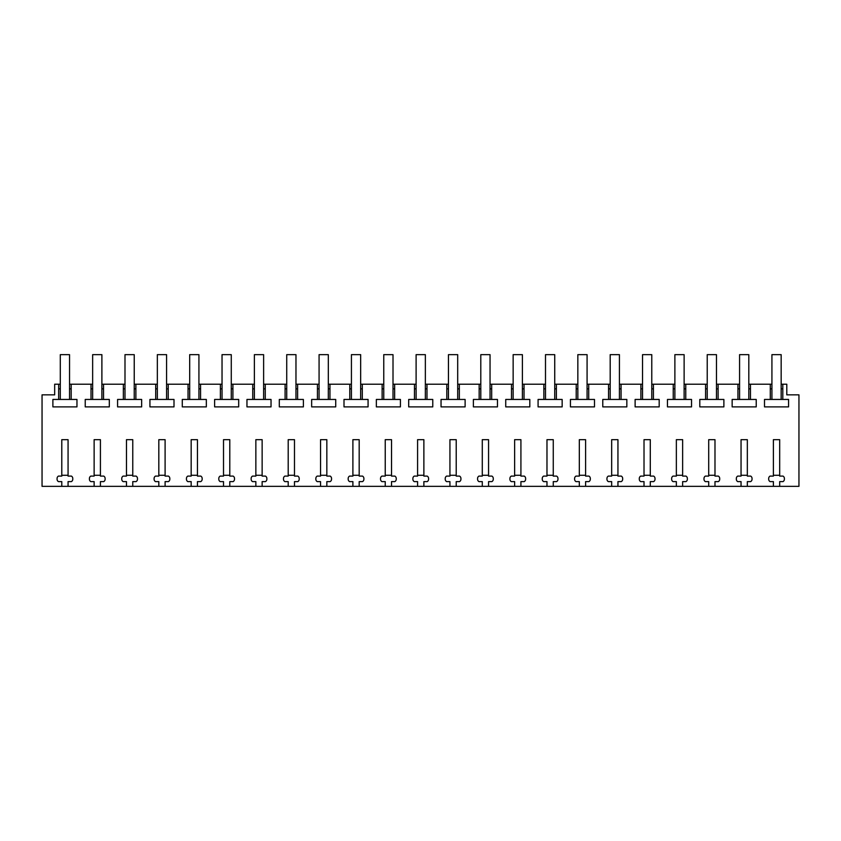 <?xml version="1.0" encoding="UTF-8"?>
<svg xmlns="http://www.w3.org/2000/svg" width="841" height="841" viewBox="0 0 841 841"><rect width="100%" height="100%" fill="white"/><g stroke="black" fill="none" stroke-linecap="round" stroke-linejoin="round"><path stroke-width="1.26" d="M61.782 486.35L68.068 486.35L68.068 481.609L71.39 481.609A2.775 2.775 0 0 0 72.778 479.202L72.778 478.487A2.775 2.775 0 0 0 71.39 476.09L68.068 476.09L68.068 439.675L61.782 439.675L61.782 476.09L58.45 476.09A2.775 2.775 0 0 0 57.072 478.487L57.072 479.202A2.775 2.775 0 0 0 58.45 481.609L61.782 481.609L61.782 486.35L42.05 486.35L42.05 394.85L54.665 394.85L54.665 384.221L58.66 384.221L58.66 399.454L52.888 399.454L52.888 406.886L76.962 406.886L76.962 399.454L71.18 399.454L71.18 384.221L91.007 384.221L91.007 399.454L85.235 399.454L85.235 406.886L109.309 406.886L109.309 399.454L103.527 399.454L103.527 384.221L123.354 384.221L123.354 399.454L117.582 399.454L117.582 406.886L141.656 406.886L141.656 399.454L135.874 399.454L135.874 384.221L155.701 384.221L155.701 399.454L149.929 399.454L149.929 406.886L174.003 406.886L174.003 399.454L168.221 399.454L168.221 384.221L188.048 384.221L188.048 399.454L182.276 399.454L182.276 406.886L206.339 406.886L206.339 399.454L200.568 399.454L200.568 384.221L220.395 384.221L220.395 399.454L214.623 399.454L214.623 406.886L238.686 406.886L238.686 399.454L232.915 399.454L232.915 384.221L252.742 384.221L252.742 399.454L246.96 399.454L246.96 406.886L271.033 406.886L271.033 399.454L265.262 399.454L265.262 384.221L285.088 384.221L285.088 399.454L279.307 399.454L279.307 406.886L303.38 406.886L303.38 399.454L297.609 399.454L297.609 384.221L317.435 384.221L317.435 399.454L311.654 399.454L311.654 406.886L335.727 406.886L335.727 399.454L329.956 399.454L329.956 384.221L349.782 384.221L349.782 399.454L344.001 399.454L344.001 406.886L368.074 406.886L368.074 399.454L362.303 399.454L362.303 384.221L382.129 384.221L382.129 399.454L376.348 399.454L376.348 406.886L400.421 406.886L400.421 399.454L394.65 399.454L394.65 384.221L414.466 384.221L414.466 399.454L408.694 399.454L408.694 406.886L432.768 406.886L432.768 399.454L426.986 399.454L426.986 384.221L446.813 384.221L446.813 399.454L441.041 399.454L441.041 406.886L465.115 406.886L465.115 399.454L459.333 399.454L459.333 384.221L479.16 384.221L479.16 399.454L473.388 399.454L473.388 406.886L497.462 406.886L497.462 399.454L491.68 399.454L491.68 384.221L511.507 384.221L511.507 399.454L505.735 399.454L505.735 406.886L529.809 406.886L529.809 399.454L524.027 399.454L524.027 384.221L543.854 384.221L543.854 399.454L538.082 399.454L538.082 406.886L562.156 406.886L562.156 399.454L556.374 399.454L556.374 384.221L576.201 384.221L576.201 399.454L570.429 399.454L570.429 406.886L594.503 406.886L594.503 399.454L588.721 399.454L588.721 384.221L608.548 384.221L608.548 399.454L602.776 399.454L602.776 406.886L626.839 406.886L626.839 399.454L621.068 399.454L621.068 384.221L640.895 384.221L640.895 399.454L635.123 399.454L635.123 406.886L659.186 406.886L659.186 399.454L653.415 399.454L653.415 384.221L673.242 384.221L673.242 399.454L667.46 399.454L667.46 406.886L691.533 406.886L691.533 399.454L685.762 399.454L685.762 384.221L705.588 384.221L705.588 399.454L699.807 399.454L699.807 406.886L723.88 406.886L723.88 399.454L718.109 399.454L718.109 384.221L737.935 384.221L737.935 399.454L732.154 399.454L732.154 406.886L756.227 406.886L756.227 399.454L750.456 399.454L750.456 384.221L770.282 384.221L770.282 399.454L764.501 399.454L764.501 406.886L788.574 406.886L788.574 399.454L782.803 399.454L782.803 384.221L786.798 384.221L786.798 394.85L798.95 394.85L798.95 486.35L779.681 486.35L779.681 481.609L783.013 481.609A2.775 2.775 0 0 0 784.39 479.202L784.39 478.487A2.775 2.775 0 0 0 783.013 476.09L779.681 476.09L779.681 439.675L773.394 439.675L773.394 476.09L770.072 476.09A2.775 2.775 0 0 0 768.685 478.487L768.685 479.202A2.775 2.775 0 0 0 770.072 481.609L773.394 481.609L773.394 486.35L779.681 486.35M68.068 486.35L773.394 486.35M100.415 486.35L100.415 481.609L103.737 481.609A2.775 2.775 0 0 0 105.125 479.202L105.125 478.487A2.775 2.775 0 0 0 103.737 476.09L100.415 476.09L100.415 439.675L94.129 439.675L94.129 476.09L90.796 476.09A2.775 2.775 0 0 0 89.409 478.487L89.409 479.202A2.775 2.775 0 0 0 90.796 481.609L94.129 481.609L94.129 486.35M132.762 486.35L132.762 481.609L136.084 481.609A2.775 2.775 0 0 0 137.472 479.202L137.472 478.487A2.775 2.775 0 0 0 136.084 476.09L132.762 476.09L132.762 439.675L126.476 439.675L126.476 476.09L123.143 476.09A2.775 2.775 0 0 0 121.756 478.487L121.756 479.202A2.775 2.775 0 0 0 123.143 481.609L126.476 481.609L126.476 486.35M165.099 486.35L165.099 481.609L168.431 481.609A2.775 2.775 0 0 0 169.819 479.202L169.819 478.487A2.775 2.775 0 0 0 168.431 476.09L165.099 476.09L165.099 439.675L158.823 439.675L158.823 476.09L155.49 476.09A2.775 2.775 0 0 0 154.103 478.487L154.103 479.202A2.775 2.775 0 0 0 155.49 481.609L158.823 481.609L158.823 486.35M197.446 486.35L197.446 481.609L200.778 481.609A2.775 2.775 0 0 0 202.166 479.202L202.166 478.487A2.775 2.775 0 0 0 200.778 476.09L197.446 476.09L197.446 439.675L191.17 439.675L191.17 476.09L187.837 476.09A2.775 2.775 0 0 0 186.45 478.487L186.45 479.202A2.775 2.775 0 0 0 187.837 481.609L191.17 481.609L191.17 486.35M229.793 486.35L229.793 481.609L233.125 481.609A2.775 2.775 0 0 0 234.513 479.202L234.513 478.487A2.775 2.775 0 0 0 233.125 476.09L229.793 476.09L229.793 439.675L223.517 439.675L223.517 476.09L220.184 476.09A2.775 2.775 0 0 0 218.797 478.487L218.797 479.202A2.775 2.775 0 0 0 220.184 481.609L223.517 481.609L223.517 486.35M262.14 486.35L262.14 481.609L265.472 481.609A2.775 2.775 0 0 0 266.86 479.202L266.86 478.487A2.775 2.775 0 0 0 265.472 476.09L262.14 476.09L262.14 439.675L255.853 439.675L255.853 476.09L252.531 476.09A2.775 2.775 0 0 0 251.144 478.487L251.144 479.202A2.775 2.775 0 0 0 252.531 481.609L255.853 481.609L255.853 486.35M294.487 486.35L294.487 481.609L297.819 481.609A2.775 2.775 0 0 0 299.207 479.202L299.207 478.487A2.775 2.775 0 0 0 297.819 476.09L294.487 476.09L294.487 439.675L288.2 439.675L288.2 476.09L284.878 476.09A2.775 2.775 0 0 0 283.491 478.487L283.491 479.202A2.775 2.775 0 0 0 284.878 481.609L288.2 481.609L288.2 486.35M326.834 486.35L326.834 481.609L330.166 481.609A2.775 2.775 0 0 0 331.543 479.202L331.543 478.487A2.775 2.775 0 0 0 330.166 476.09L326.834 476.09L326.834 439.675L320.547 439.675L320.547 476.09L317.225 476.09A2.775 2.775 0 0 0 315.838 478.487L315.838 479.202A2.775 2.775 0 0 0 317.225 481.609L320.547 481.609L320.547 486.35M359.181 486.35L359.181 481.609L362.513 481.609A2.775 2.775 0 0 0 363.89 479.202L363.89 478.487A2.775 2.775 0 0 0 362.513 476.09L359.181 476.09L359.181 439.675L352.894 439.675L352.894 476.09L349.572 476.09A2.775 2.775 0 0 0 348.185 478.487L348.185 479.202A2.775 2.775 0 0 0 349.572 481.609L352.894 481.609L352.894 486.35M391.528 486.35L391.528 481.609L394.85 481.609A2.775 2.775 0 0 0 396.237 479.202L396.237 478.487A2.775 2.775 0 0 0 394.85 476.09L391.528 476.09L391.528 439.675L385.241 439.675L385.241 476.09L381.919 476.09A2.775 2.775 0 0 0 380.531 478.487L380.531 479.202A2.775 2.775 0 0 0 381.919 481.609L385.241 481.609L385.241 486.35M423.875 486.35L423.875 481.609L427.196 481.609A2.775 2.775 0 0 0 428.584 479.202L428.584 478.487A2.775 2.775 0 0 0 427.196 476.09L423.875 476.09L423.875 439.675L417.588 439.675L417.588 476.09L414.266 476.09A2.775 2.775 0 0 0 412.878 478.487L412.878 479.202A2.775 2.775 0 0 0 414.266 481.609L417.588 481.609L417.588 486.35M456.221 486.35L456.221 481.609L459.543 481.609A2.775 2.775 0 0 0 460.931 479.202L460.931 478.487A2.775 2.775 0 0 0 459.543 476.09L456.221 476.09L456.221 439.675L449.935 439.675L449.935 476.09L446.613 476.09A2.775 2.775 0 0 0 445.225 478.487L445.225 479.202A2.775 2.775 0 0 0 446.613 481.609L449.935 481.609L449.935 486.35M488.568 486.35L488.568 481.609L491.89 481.609A2.775 2.775 0 0 0 493.278 479.202L493.278 478.487A2.775 2.775 0 0 0 491.89 476.09L488.568 476.09L488.568 439.675L482.282 439.675L482.282 476.09L478.95 476.09A2.775 2.775 0 0 0 477.572 478.487L477.572 479.202A2.775 2.775 0 0 0 478.95 481.609L482.282 481.609L482.282 486.35M520.915 486.35L520.915 481.609L524.237 481.609A2.775 2.775 0 0 0 525.625 479.202L525.625 478.487A2.775 2.775 0 0 0 524.237 476.09L520.915 476.09L520.915 439.675L514.629 439.675L514.629 476.09L511.296 476.09A2.775 2.775 0 0 0 509.909 478.487L509.909 479.202A2.775 2.775 0 0 0 511.296 481.609L514.629 481.609L514.629 486.35M553.262 486.35L553.262 481.609L556.584 481.609A2.775 2.775 0 0 0 557.972 479.202L557.972 478.487A2.775 2.775 0 0 0 556.584 476.09L553.262 476.09L553.262 439.675L546.976 439.675L546.976 476.09L543.643 476.09A2.775 2.775 0 0 0 542.256 478.487L542.256 479.202A2.775 2.775 0 0 0 543.643 481.609L546.976 481.609L546.976 486.35M585.599 486.35L585.599 481.609L588.931 481.609A2.775 2.775 0 0 0 590.319 479.202L590.319 478.487A2.775 2.775 0 0 0 588.931 476.09L585.599 476.09L585.599 439.675L579.323 439.675L579.323 476.09L575.99 476.09A2.775 2.775 0 0 0 574.603 478.487L574.603 479.202A2.775 2.775 0 0 0 575.99 481.609L579.323 481.609L579.323 486.35M617.946 486.35L617.946 481.609L621.278 481.609A2.775 2.775 0 0 0 622.666 479.202L622.666 478.487A2.775 2.775 0 0 0 621.278 476.09L617.946 476.09L617.946 439.675L611.67 439.675L611.67 476.09L608.337 476.09A2.775 2.775 0 0 0 606.95 478.487L606.95 479.202A2.775 2.775 0 0 0 608.337 481.609L611.67 481.609L611.67 486.35M650.293 486.35L650.293 481.609L653.625 481.609A2.775 2.775 0 0 0 655.013 479.202L655.013 478.487A2.775 2.775 0 0 0 653.625 476.09L650.293 476.09L650.293 439.675L644.017 439.675L644.017 476.09L640.684 476.09A2.775 2.775 0 0 0 639.297 478.487L639.297 479.202A2.775 2.775 0 0 0 640.684 481.609L644.017 481.609L644.017 486.35M682.64 486.35L682.64 481.609L685.972 481.609A2.775 2.775 0 0 0 687.36 479.202L687.36 478.487A2.775 2.775 0 0 0 685.972 476.09L682.64 476.09L682.64 439.675L676.353 439.675L676.353 476.09L673.031 476.09A2.775 2.775 0 0 0 671.644 478.487L671.644 479.202A2.775 2.775 0 0 0 673.031 481.609L676.353 481.609L676.353 486.35M714.987 486.35L714.987 481.609L718.319 481.609A2.775 2.775 0 0 0 719.707 479.202L719.707 478.487A2.775 2.775 0 0 0 718.319 476.09L714.987 476.09L714.987 439.675L708.7 439.675L708.7 476.09L705.378 476.09A2.775 2.775 0 0 0 703.991 478.487L703.991 479.202A2.775 2.775 0 0 0 705.378 481.609L708.7 481.609L708.7 486.35M747.334 486.35L747.334 481.609L750.666 481.609A2.775 2.775 0 0 0 752.043 479.202L752.043 478.487A2.775 2.775 0 0 0 750.666 476.09L747.334 476.09L747.334 439.675L741.047 439.675L741.047 476.09L737.725 476.09A2.775 2.775 0 0 0 736.338 478.487L736.338 479.202A2.775 2.775 0 0 0 737.725 481.609L741.047 481.609L741.047 486.35M58.66 388.847L60.3 388.847M60.3 384.221L58.66 384.221M58.66 399.454L71.18 399.454M69.54 388.847L71.18 388.847M771.922 384.221L770.282 384.221M782.803 384.221L781.163 384.221M71.18 384.221L69.54 384.221M92.647 384.221L91.007 384.221M103.527 384.221L101.887 384.221M124.994 384.221L123.354 384.221M135.874 384.221L134.234 384.221M157.341 384.221L155.701 384.221M168.221 384.221L166.581 384.221M189.688 384.221L188.048 384.221M200.568 384.221L198.928 384.221M222.035 384.221L220.395 384.221M232.915 384.221L231.275 384.221M254.381 384.221L252.742 384.221M265.262 384.221L263.622 384.221M286.728 384.221L285.088 384.221M297.609 384.221L295.969 384.221M319.075 384.221L317.435 384.221M329.956 384.221L328.316 384.221M351.422 384.221L349.782 384.221M362.303 384.221L360.663 384.221M383.759 384.221L382.129 384.221M394.65 384.221L393.01 384.221M416.106 384.221L414.466 384.221M426.986 384.221L425.357 384.221M448.453 384.221L446.813 384.221M459.333 384.221L457.693 384.221M480.8 384.221L479.16 384.221M491.68 384.221L490.04 384.221M513.147 384.221L511.507 384.221M524.027 384.221L522.387 384.221M545.494 384.221L543.854 384.221M556.374 384.221L554.734 384.221M577.841 384.221L576.201 384.221M588.721 384.221L587.081 384.221M610.188 384.221L608.548 384.221M621.068 384.221L619.428 384.221M642.535 384.221L640.895 384.221M653.415 384.221L651.775 384.221M674.881 384.221L673.242 384.221M685.762 384.221L684.122 384.221M707.228 384.221L705.588 384.221M718.109 384.221L716.469 384.221M739.575 384.221L737.935 384.221M750.456 384.221L748.816 384.221M781.163 388.847L782.803 388.847M770.282 388.847L771.922 388.847M770.282 399.454L782.803 399.454M748.816 388.847L750.456 388.847M737.935 388.847L739.575 388.847M737.935 399.454L750.456 399.454M716.469 388.847L718.109 388.847M705.588 388.847L707.228 388.847M705.588 399.454L718.109 399.454M684.122 388.847L685.762 388.847M673.242 388.847L674.881 388.847M673.242 399.454L685.762 399.454M651.775 388.847L653.415 388.847M640.895 388.847L642.535 388.847M640.895 399.454L653.415 399.454M619.428 388.847L621.068 388.847M608.548 388.847L610.188 388.847M608.548 399.454L621.068 399.454M587.081 388.847L588.721 388.847M576.201 388.847L577.841 388.847M576.201 399.454L588.721 399.454M554.734 388.847L556.374 388.847M543.854 388.847L545.494 388.847M543.854 399.454L556.374 399.454M522.387 388.847L524.027 388.847M511.507 388.847L513.147 388.847M511.507 399.454L524.027 399.454M490.04 388.847L491.68 388.847M479.16 388.847L480.8 388.847M479.16 399.454L491.68 399.454M457.693 388.847L459.333 388.847M446.813 388.847L448.453 388.847M446.813 399.454L459.333 399.454M425.357 388.847L426.986 388.847M414.466 388.847L416.106 388.847M414.466 399.454L426.986 399.454M393.01 388.847L394.65 388.847M382.129 388.847L383.759 388.847M382.129 399.454L394.65 399.454M360.663 388.847L362.303 388.847M349.782 388.847L351.422 388.847M349.782 399.454L362.303 399.454M328.316 388.847L329.956 388.847M317.435 388.847L319.075 388.847M317.435 399.454L329.956 399.454M295.969 388.847L297.609 388.847M285.088 388.847L286.728 388.847M285.088 399.454L297.609 399.454M263.622 388.847L265.262 388.847M252.742 388.847L254.381 388.847M252.742 399.454L265.262 399.454M231.275 388.847L232.915 388.847M220.395 388.847L222.035 388.847M220.395 399.454L232.915 399.454M198.928 388.847L200.568 388.847M188.048 388.847L189.688 388.847M188.048 399.454L200.568 399.454M166.581 388.847L168.221 388.847M155.701 388.847L157.341 388.847M155.701 399.454L168.221 399.454M134.234 388.847L135.874 388.847M123.354 388.847L124.994 388.847M123.354 399.454L135.874 399.454M101.887 388.847L103.527 388.847M91.007 388.847L92.647 388.847M91.007 399.454L103.527 399.454M68.068 475.26L61.782 475.26M69.54 399.454L69.54 354.65L60.3 354.65L60.3 399.454M100.415 475.26L94.129 475.26M101.887 399.454L101.887 354.65L92.647 354.65L92.647 399.454M132.762 475.26L126.476 475.26M134.234 399.454L134.234 354.65L124.994 354.65L124.994 399.454M165.099 475.26L158.823 475.26M166.581 399.454L166.581 354.65L157.341 354.65L157.341 399.454M197.446 475.26L191.17 475.26M198.928 399.454L198.928 354.65L189.688 354.65L189.688 399.454M229.793 475.26L223.517 475.26M231.275 399.454L231.275 354.65L222.035 354.65L222.035 399.454M262.14 475.26L255.853 475.26M263.622 399.454L263.622 354.65L254.381 354.65L254.381 399.454M294.487 475.26L288.2 475.26M295.969 399.454L295.969 354.65L286.728 354.65L286.728 399.454M326.834 475.26L320.547 475.26M328.316 399.454L328.316 354.65L319.075 354.65L319.075 399.454M359.181 475.26L352.894 475.26M360.663 399.454L360.663 354.65L351.422 354.65L351.422 399.454M391.528 475.26L385.241 475.26M393.01 399.454L393.01 354.65L383.759 354.65L383.759 399.454M423.875 475.26L417.588 475.26M425.357 399.454L425.357 354.65L416.106 354.65L416.106 399.454M456.221 475.26L449.935 475.26M457.693 399.454L457.693 354.65L448.453 354.65L448.453 399.454M488.568 475.26L482.282 475.26M490.04 399.454L490.04 354.65L480.8 354.65L480.8 399.454M520.915 475.26L514.629 475.26M522.387 399.454L522.387 354.65L513.147 354.65L513.147 399.454M553.262 475.26L546.976 475.26M554.734 399.454L554.734 354.65L545.494 354.65L545.494 399.454M585.599 475.26L579.323 475.26M587.081 399.454L587.081 354.65L577.841 354.65L577.841 399.454M617.946 475.26L611.67 475.26M619.428 399.454L619.428 354.65L610.188 354.65L610.188 399.454M650.293 475.26L644.017 475.26M651.775 399.454L651.775 354.65L642.535 354.65L642.535 399.454M682.64 475.26L676.353 475.26M684.122 399.454L684.122 354.65L674.881 354.65L674.881 399.454M714.987 475.26L708.7 475.26M716.469 399.454L716.469 354.65L707.228 354.65L707.228 399.454M747.334 475.26L741.047 475.26M748.816 399.454L748.816 354.65L739.575 354.65L739.575 399.454M779.681 475.26L773.394 475.26M781.163 399.454L781.163 354.65L771.922 354.65L771.922 399.454"/></g></svg>
